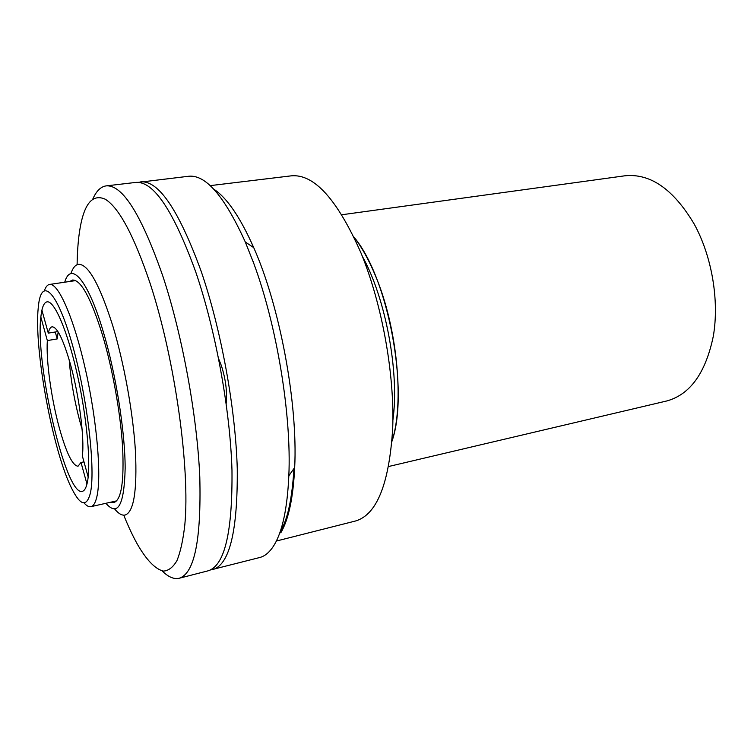 <?xml version="1.0" encoding="UTF-8"?>
<svg xmlns="http://www.w3.org/2000/svg" width="754" height="754" viewBox="0 0 754 754"><rect width="100%" height="100%" fill="white"/><g stroke="black" fill="none" stroke-linecap="round" stroke-linejoin="round"><path stroke-width="1.13" d="M388.696 466.49L666.753 400.968C690.155 394.559 705.687 372.919 713.35 336.03C719.41 300.46 711.889 256.285 694.217 224.079C673.473 189.226 650.344 173.137 624.821 175.805L341.816 214.758M353.965 237.114C361.722 247.039 368.904 259.951 375.511 275.86C397.33 327.302 404.474 403.362 391.976 441.26C409.479 391.326 388.263 277.397 353.965 237.114M40.989 315.86C34.552 361.307 65.655 496.613 82.29 491.344C84.41 490.873 86.041 488.102 87.2 483.031C91.234 465.774 87.115 418.225 77.276 374.446C67.464 330.591 54.288 300.29 47.002 301.854C43.996 302.495 41.998 307.161 40.989 315.86M38.379 306.388C41.263 276.643 56.673 289.772 71.96 343.287C87.323 396.529 96.022 471.184 90.188 493.851C86.456 507.206 80.367 505.557 71.941 488.903C52.969 451.995 33.817 349.121 38.228 307.858L38.379 306.388M44.467 290.45C45.777 286.793 47.474 284.795 49.538 284.447C58.237 282.58 73.958 318.113 85.56 370.016C97.209 421.835 101.771 477.744 96.7 497.414C95.296 503.041 93.373 506.123 90.923 506.669C88.859 507.093 86.569 505.84 84.024 502.899M392.891 420.195C399.611 372.768 385.737 298.264 362.401 256.435M276.35 541.042L355.605 520.976C376.887 514.671 389.262 483.71 392.711 428.093C394.644 373.993 382.042 304.145 361.119 253.269C337.453 199.574 314.192 173.759 291.336 175.833L210.168 185.635M253.514 262.948L253.617 261.459M69.736 281.468L72.497 280.036C80.932 279.715 90.932 298.028 102.487 334.993C112.506 368.583 120.442 412.692 122.553 446.425C124.259 481.231 121.385 499.93 113.929 502.522L110.838 502.183M64.721 282.213C70.791 260.884 87.766 279.253 103.194 331.44C115.909 373.833 125.117 431.656 125.155 468.291C124.24 505.255 117.822 516.924 105.89 503.295M70.885 273.655C72.77 267.972 75.287 264.861 78.435 264.334C88.124 263.862 99.556 284.286 112.714 325.596C124.184 363.428 133.204 413.446 135.456 451.627C137.209 490.967 133.76 512.098 125.117 515.039C121.997 515.679 118.529 513.681 114.721 509.054M280.78 532.842C288.575 519.6 293.212 497.819 294.682 467.508C297.962 403.437 279.857 306.237 253.74 247.651C240.121 217.029 226.794 197.539 213.74 189.169M210.479 569.967L259.687 557.526C265.182 556.141 270.111 551.824 274.447 544.567C282.562 530.844 287.349 507.932 288.829 475.831C291.628 415.247 276.897 325.483 253.598 262.939L245.286 241.987C224.541 196.313 205.682 174.41 188.688 176.257L138.302 182.364M212.92 569.572C229.621 564.416 237.736 530.854 237.265 468.903C235.597 408.432 221.054 328.895 201.016 270.856C178.707 209.998 158.613 180.329 140.715 181.846M218.641 358.791L221.393 365.681C225.719 379.271 227.312 391.901 226.162 403.588M280.234 531.57C287.51 520.1 292.09 499.082 293.975 468.517M77.106 264.701C77.285 252.722 78.039 242.025 79.377 232.618C83.44 204.447 92.063 193.316 105.258 199.226C119.17 207.765 134.24 236.143 150.451 284.362C175.069 359.828 190.225 468.771 184.815 524.859C183.099 540.062 180.47 551.994 176.936 560.656C172.977 567.385 168.425 570.863 163.279 571.089C155.154 568.997 146.53 560.071 137.417 544.294C132.779 535.99 128.227 526.283 123.741 515.171M92.874 198.896C96.371 190.979 100.8 186.643 106.163 185.88C122.506 184.532 141.45 214.767 162.996 276.586C182.43 335.53 197.209 416.208 199.801 477.291C201.318 539.826 194.466 573.474 179.226 578.252C173.948 579.468 168.255 577.017 162.148 570.891M106.163 185.88L135.833 182.421C153.514 180.922 173.448 210.677 195.644 271.666C215.597 329.828 230.177 409.535 231.978 470.091C232.59 532.126 224.654 565.698 208.151 570.806L179.226 578.252M69.198 359.95C70.904 381.128 74.665 402.382 80.499 423.701L82.092 429.158M83.986 461.863L81.008 462.485L78.03 466.226C72.544 465.708 66.305 452.918 59.312 427.867C51.319 398.772 45.966 360.289 47.332 340.572L57.229 338.923L58.152 331.967M88.161 476.933L82.346 455.963C84.74 438.112 78.944 393.776 69.896 362.363C62.921 338.669 56.974 326.812 52.064 326.821C50.386 327.142 49.123 329.244 48.284 333.136L57.898 331.562M48.284 333.136L41.913 310.177M57.229 338.923L55.278 331.986M81.008 462.485L86.964 484.03M40.857 317.114L47.332 340.572M75.626 280.601L49.538 284.447M116.634 500.873L90.923 506.669M253.74 247.651L245.286 241.987M294.682 467.508L288.829 475.831"/></g></svg>
